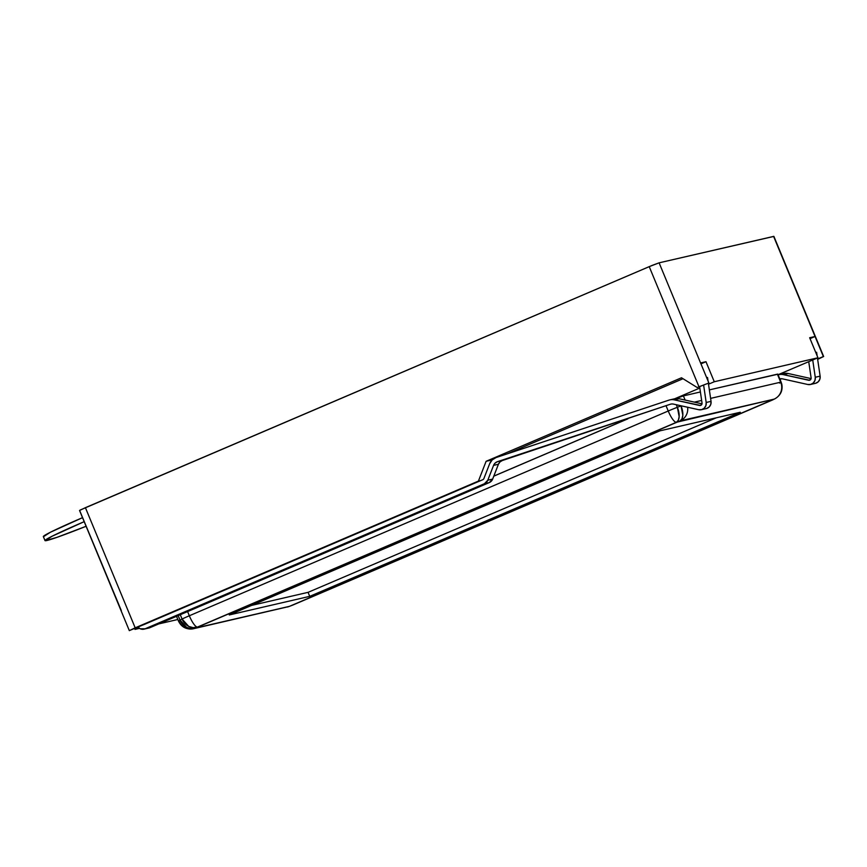 <?xml version="1.0" encoding="UTF-8"?>
<svg xmlns="http://www.w3.org/2000/svg" width="867" height="867" viewBox="0 0 867 867"><rect width="100%" height="100%" fill="white"/><g stroke="black" fill="none" stroke-linecap="round" stroke-linejoin="round"><path stroke-width="1.3" d="M778.902 374.663A10.848 10.491 77 0 0 778.133 374.88A10.848 10.491 -103 0 1 783.421 374.652L809.615 380.234L811.111 377.849L808.738 361.712L811.111 377.849A2.167 2.102 77 0 1 808.618 380.255L783.421 374.652L788.287 373.525A10.848 10.491 -103 0 0 783.768 373.547L778.902 374.663A10.848 10.491 77 0 1 783.421 374.652L788.287 373.525L811.089 378.597L788.287 373.525A10.848 10.491 -103 0 0 782.858 373.796M815.76 352.479L816.616 352.273L815.76 352.479M812.726 360L815.262 377.264L820.128 376.137L817.451 357.984L820.128 376.137L815.262 377.264A6.513 6.297 77 0 1 807.784 384.493L782.598 378.879L807.784 384.493L810.786 384.406L813.376 382.911L814.991 380.331L815.262 377.264L812.726 360M817.137 355.784L816.616 352.273L817.137 355.784M810.493 384.482L815.359 383.355A6.513 6.297 -103 0 0 820.128 376.137L819.857 379.204L818.242 381.783L815.641 383.279M779.801 378.912A6.513 6.297 77 0 1 782.598 378.879A6.513 6.297 77 0 0 779.801 378.912L780.441 378.792L779.812 378.933M779.975 379.323L781.698 378.749L779.975 379.323M823.65 356.5L817.657 359.382L823.65 356.5L773.873 236.344L659.104 262.831L649.22 266.635L698.986 386.79L708.87 382.986L697.231 387.538L681.495 377.774L486.116 461.298L492.207 459.889L486.116 461.298L478.411 481.098L480.838 480.535L478.411 481.098L486.116 461.298L681.495 377.774L697.231 387.538L708.87 382.986L698.986 386.79L649.22 266.635L85.41 507.672L135.187 627.838L129.389 630.58L141.213 625.692L478.411 481.098L135.187 627.838L85.41 507.672L79.558 510.5L129.335 630.656M699.821 388.026L674.732 398.755L699.821 388.026M627.329 419.021L493.811 476.102L627.329 419.021M138.666 627.838L135.024 629.388L139.424 628.38L135.024 629.388L134.656 628.488L135.024 629.388L138.666 627.838M158.769 623.904L177.833 619.493L158.769 623.904M778.067 374.717L817.949 357.768L714.278 381.74L708.523 384.2L714.278 381.74L817.949 357.768L809.659 337.74L815.056 336.494L823.357 356.521L817.603 358.981L823.357 356.521L773.581 236.355L815.056 336.494L809.659 337.74L817.949 357.768L778.067 374.717M493.789 476.167L627.881 418.837L493.789 476.167M675.946 398.56L683.402 395.894L700.395 391.96L683.402 395.894A13.016 0.564 157.5 0 0 677.723 397.877L678.005 398.56L677.723 397.877L675.946 398.56M773.104 399.698L774.968 398.755A13.016 11.217 -116.7 0 1 774.09 399.145L676.444 422.283L197.546 627.036L195.476 628.076L289.459 606.347L293.122 604.928L774.979 398.755C780.625 395.385 782.901 390.54 781.806 384.211L781.145 382.141A13.016 0.564 157.5 0 0 780.701 382.174L777.385 374.165L780.701 382.174A13.016 0.564 -22.5 0 1 781.145 382.141L777.829 374.132A13.016 0.564 157.5 0 0 777.385 374.165L709.358 389.89L777.742 374.251M708.87 382.986L700.579 362.959L705.976 361.712L714.278 381.74L705.976 361.712L700.579 362.959L659.104 262.831L708.87 382.986M700.948 363.869L705.976 361.712L700.948 363.869M121.326 610.617L79.612 510.425L80.588 509.861L652.342 265.324L659.104 262.831L773.819 236.42M45.008 540.596A59.671 2.59 -22.5 0 1 84.186 521.663L52.085 536.24L45.16 540.694L56.767 537.421L86.093 526.28A59.671 2.59 -22.5 0 1 45.008 540.596L43.35 536.586A59.671 2.59 157.5 0 1 82.528 517.664L50.427 532.23L43.502 536.695M288.917 606.553L193.439 628.738A13.016 12.582 -103 0 0 195.476 628.076L680.118 420.874A13.016 6.578 -111 0 0 681.039 405.886A13.016 0.564 -22.5 0 1 681.213 405.821A13.016 0.564 157.5 0 0 681.039 405.886L682.828 415.25L681.993 418.815L680.118 420.874A13.016 12.582 -103 0 0 687.629 407.252A13.016 12.582 77 0 1 680.118 420.874L774.09 399.145A13.016 12.582 -103 0 0 780.701 382.174L710.604 398.376L780.701 382.174A13.016 12.582 77 0 1 774.09 399.145L289.459 606.347A13.016 6.578 69 0 1 289.155 606.477L289.459 606.347A13.016 12.582 77 0 1 287.411 607.008A13.016 12.582 -103 0 0 289.459 606.347L195.476 628.076A13.016 12.582 77 0 1 178.916 621.01A13.016 0.564 -22.5 0 1 178.472 621.043A13.016 0.564 -22.5 0 1 180.022 620.089L178.158 615.613L180.022 620.089A13.016 0.564 157.5 0 0 178.472 621.043L176.521 616.318M701.641 400.456L694.391 402.125L701.641 400.456M685.136 400.066L683.402 395.894L685.136 400.066M189.331 615.765L187.597 611.582L189.331 615.765A13.016 0.564 157.5 0 0 182.081 619.049L180.022 620.089A13.016 11.217 63.3 0 0 195.476 628.076L191.087 628.705L186.611 627.405L180.022 620.089L182.081 619.049A13.016 0.564 -22.5 0 1 189.331 615.765A13.016 3.273 66.9 0 0 197.546 627.036A13.016 11.217 -116.7 0 1 182.081 619.049L188.67 626.364L193.157 627.665L197.546 627.036A13.016 3.273 -113.1 0 1 189.331 615.765L668.229 411.012L189.331 615.765M666.192 406.114L668.229 411.012A13.016 0.564 -22.5 0 1 677.365 407.295L676.303 404.726L677.365 407.295A13.016 0.564 157.5 0 0 668.229 411.012A13.016 3.273 66.9 0 0 676.444 422.283A13.016 3.273 -113.1 0 1 668.229 411.012L666.192 406.114M659.841 430.866L740.299 412.258L309.725 596.344L229.267 614.952L659.841 430.866L740.299 412.258L309.725 596.344L308.067 592.345L716.283 417.818L308.067 592.345L309.725 596.344L229.267 614.952L659.841 430.866M180.282 614.703L182.081 619.049L180.282 614.703M681.039 405.886L677.365 407.295A13.016 6.578 69 0 1 676.444 422.283L678.33 420.235L679.164 416.659L677.365 407.295L681.039 405.886M810.027 338.639L815.056 336.494L810.027 338.639M251.625 605.394L308.067 592.345L251.625 605.394M507.336 453.82L683.012 378.716L507.336 453.82M292.504 605.166A13.016 6.578 -111 0 0 292.818 605.068A13.016 6.578 -111 0 0 293.122 604.928L292.743 605.101M772.909 399.795L772.031 400.186A13.016 11.217 63.3 0 0 772.909 399.795L772.172 400.142A13.016 3.273 -113.1 0 1 772.031 400.186L293.122 604.928A13.016 3.273 66.9 0 0 293.263 604.884A13.016 3.273 66.9 0 0 293.393 604.819M779.596 383.095A13.016 0.564 157.5 0 0 780.809 382.434M669.823 399.882A10.848 10.491 77 0 0 668.912 400.142L496.065 457.559L492.196 459.9L489.66 463.715A10.848 10.491 77 0 1 496.065 457.559L668.912 400.142A10.848 10.491 -103 0 1 674.342 399.871L700.536 405.453L702.032 403.068L699.658 386.931L702.032 403.068A2.167 2.102 77 0 1 699.539 405.474L674.342 399.871L679.197 398.744A10.848 10.491 -103 0 0 674.689 398.766L669.823 399.882A10.848 10.491 77 0 1 674.342 399.871L679.197 398.744L702.01 403.827L679.197 398.744A10.848 10.491 -103 0 0 673.767 399.015M706.681 377.698L707.537 377.503L706.681 377.698M703.646 385.23L706.182 402.483L711.038 401.356L708.372 383.203L711.038 401.356L706.182 402.483A6.513 6.297 77 0 1 698.704 409.712L673.507 404.109L698.704 409.712L701.696 409.625L704.297 408.129L705.911 405.55L706.182 402.483L703.646 385.23M708.057 381.003L707.537 377.503L708.057 381.003M701.414 409.701L706.28 408.574A6.513 6.297 -103 0 0 711.038 401.356L710.777 404.434L709.163 407.002L706.562 408.509M670.256 404.271A6.513 6.297 77 0 1 673.507 404.109A6.513 6.297 77 0 0 670.256 404.271L502.264 460.561A6.513 6.297 -103 0 0 498.427 464.257L493.572 465.384A6.513 6.297 77 0 1 497.409 461.688L502.264 460.561L499.945 461.97L498.427 464.257L493.572 465.384L487.796 480.21L492.651 479.083L498.427 464.257L492.651 479.083L487.796 480.21A6.513 6.297 77 0 1 484.425 483.721L489.291 482.594A6.513 6.297 -103 0 0 492.651 479.083L489.291 482.594L484.425 483.721L145.071 628.803L149.926 627.686L489.291 482.594L149.926 627.686L145.071 628.803A6.513 6.297 77 0 1 137.918 627.101L140.248 628.803L145.071 628.803L484.425 483.721L487.796 480.21L493.572 465.384L495.09 463.097L497.409 461.688L670.256 404.271M144.052 629.139L148.907 628.011A6.513 6.297 -103 0 0 149.926 627.686L147.52 628.174M482.767 479.711L143.413 624.804L482.767 479.711A2.167 2.102 77 0 0 483.894 478.541A2.167 2.102 77 0 1 482.767 479.711M489.66 463.715L483.894 478.541L489.66 463.715M293.263 604.884L289.155 606.477M193.439 628.738C186.503 629.767 181.506 627.199 178.472 621.043"/></g></svg>
